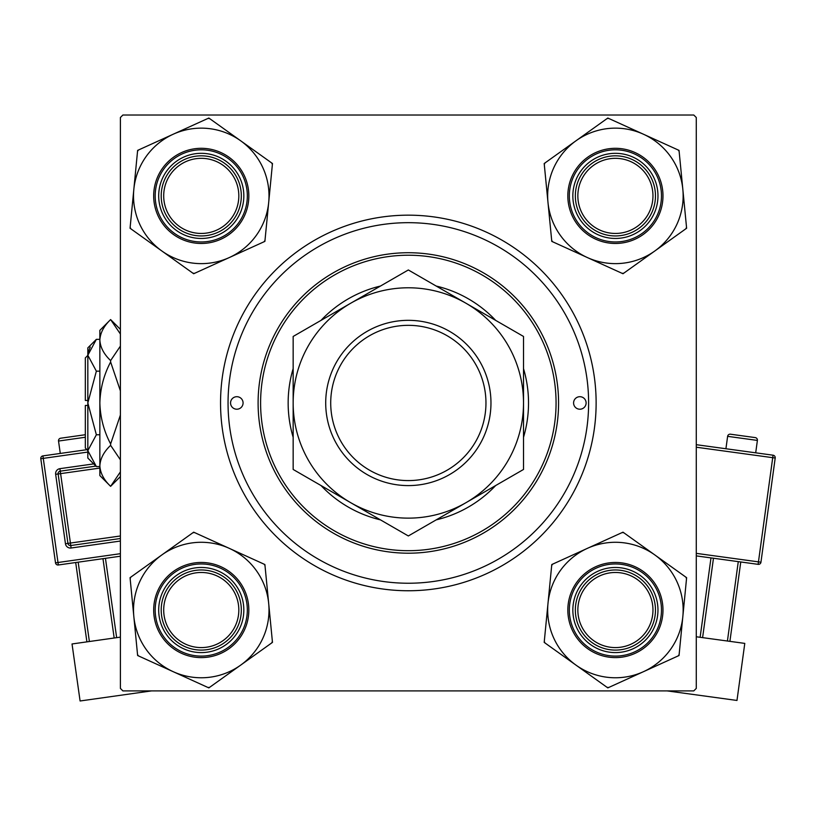 <?xml version="1.0" encoding="UTF-8"?>
<svg xmlns="http://www.w3.org/2000/svg" width="816" height="816" viewBox="0 0 816 816"><rect width="100%" height="100%" fill="white"/><g stroke="black" fill="none" stroke-linecap="round" stroke-linejoin="round"><path stroke-width="1.22" d="M220.544 402.961A187.792 187.792 0 0 1 408.337 215.169A187.792 187.792 0 0 1 596.129 402.961A187.792 187.792 0 0 1 408.337 590.753A187.792 187.792 0 0 1 220.544 402.961M693.773 115.015L122.89 115.015L120.391 117.514L120.391 688.398L122.89 690.907L693.773 690.907L696.283 688.398L696.283 117.514L693.773 115.015M577.85 610.031A37.556 37.556 0 0 0 615.407 647.588A37.556 37.556 0 0 0 652.963 610.031A37.556 37.556 0 0 0 615.407 572.475A37.556 37.556 0 0 0 577.85 610.031M655.472 610.031A40.066 40.066 0 0 1 615.407 650.097A40.066 40.066 0 0 1 575.341 610.031A40.066 40.066 0 0 1 615.407 569.966A40.066 40.066 0 0 1 655.472 610.031M163.7 610.031A37.556 37.556 0 0 0 201.266 647.588A37.556 37.556 0 0 0 238.823 610.031A37.556 37.556 0 0 0 201.266 572.475A37.556 37.556 0 0 0 163.7 610.031M241.322 610.031A40.066 40.066 0 0 1 201.266 650.097A40.066 40.066 0 0 1 161.201 610.031A40.066 40.066 0 0 1 201.266 569.966A40.066 40.066 0 0 1 241.322 610.031M652.963 195.891A37.556 37.556 0 0 0 615.407 158.324A37.556 37.556 0 0 0 577.85 195.891A37.556 37.556 0 0 0 615.407 233.447A37.556 37.556 0 0 0 652.963 195.891M575.341 195.891A40.066 40.066 0 0 1 615.407 155.825A40.066 40.066 0 0 1 655.472 195.891A40.066 40.066 0 0 1 615.407 235.946A40.066 40.066 0 0 1 575.341 195.891M238.823 195.891A37.556 37.556 0 0 0 201.266 158.324A37.556 37.556 0 0 0 163.7 195.891A37.556 37.556 0 0 0 201.266 233.447A37.556 37.556 0 0 0 238.823 195.891M161.201 195.891A40.066 40.066 0 0 1 201.266 155.825A40.066 40.066 0 0 1 241.322 195.891A40.066 40.066 0 0 1 201.266 235.946A40.066 40.066 0 0 1 161.201 195.891M576.004 665.132A67.738 67.738 0 0 1 547.985 603.463L544.19 642.386L607.818 687.888L679.034 655.523L686.623 577.677L622.996 532.175L551.779 564.539L547.985 603.463A67.738 67.738 0 0 1 654.809 554.921A67.738 67.738 0 0 1 643.426 671.701A67.738 67.738 0 0 1 576.004 665.132M544.282 641.458A77.755 77.755 0 0 0 544.955 642.937M576.657 627.637A42.565 42.565 0 0 1 597.802 571.282A42.565 42.565 0 0 1 654.157 592.426A42.565 42.565 0 0 1 633.012 648.781A42.565 42.565 0 0 1 576.657 627.637M651.882 593.456A40.066 40.066 0 0 0 598.832 573.556A40.066 40.066 0 0 0 578.932 626.606A40.066 40.066 0 0 0 631.982 646.507A40.066 40.066 0 0 0 651.882 593.456M658.716 590.356A47.573 47.573 0 0 1 635.083 653.341A47.573 47.573 0 0 1 572.098 629.707A47.573 47.573 0 0 1 595.731 566.722A47.573 47.573 0 0 1 658.716 590.356A47.573 47.573 0 0 0 595.731 566.722A47.573 47.573 0 0 0 572.098 629.707M686.531 578.605A77.755 77.755 0 0 0 685.858 577.126M623.75 532.726A77.755 77.755 0 0 0 622.139 532.562M552.626 564.152A77.755 77.755 0 0 0 551.687 565.468M607.063 687.337A77.755 77.755 0 0 0 608.675 687.5M678.188 655.911A77.755 77.755 0 0 0 679.126 654.595M133.844 616.6A67.738 67.738 0 0 1 161.864 554.921L130.05 577.677L137.629 655.523L208.845 687.888L272.473 642.386L264.894 564.539L193.678 532.175L161.864 554.921A67.738 67.738 0 0 1 268.688 603.463A67.738 67.738 0 0 1 173.237 671.701A67.738 67.738 0 0 1 133.844 616.6M130.805 577.126A77.755 77.755 0 0 0 130.142 578.605M162.506 592.426A42.565 42.565 0 0 1 218.872 571.282A42.565 42.565 0 0 1 240.016 627.637A42.565 42.565 0 0 1 183.651 648.781A42.565 42.565 0 0 1 162.506 592.426M237.731 626.606A40.066 40.066 0 0 0 217.831 573.556A40.066 40.066 0 0 0 164.791 593.456A40.066 40.066 0 0 0 184.691 646.507A40.066 40.066 0 0 0 237.731 626.606M244.576 629.707A47.573 47.573 0 0 1 181.58 653.341A47.573 47.573 0 0 1 157.947 590.356A47.573 47.573 0 0 1 220.942 566.722A47.573 47.573 0 0 1 244.576 629.707A47.573 47.573 0 0 0 220.942 566.722A47.573 47.573 0 0 0 157.947 590.356M271.718 642.937A77.755 77.755 0 0 0 272.391 641.458M264.986 565.468A77.755 77.755 0 0 0 264.037 564.152M194.534 532.562A77.755 77.755 0 0 0 192.913 532.726M137.537 654.595A77.755 77.755 0 0 0 138.485 655.911M207.998 687.5A77.755 77.755 0 0 0 209.61 687.337M682.829 189.322A67.738 67.738 0 0 1 654.809 250.991L686.623 228.245L679.034 150.389L607.818 118.034L544.19 163.526L551.779 241.383L622.996 273.737L654.809 250.991A67.738 67.738 0 0 1 547.985 202.46A67.738 67.738 0 0 1 643.426 134.212A67.738 67.738 0 0 1 682.829 189.322M685.858 228.786A77.755 77.755 0 0 0 686.195 228.052A77.755 77.755 0 0 0 686.531 227.317M654.157 213.496A42.565 42.565 0 0 1 597.802 234.641A42.565 42.565 0 0 1 576.657 178.276A42.565 42.565 0 0 1 633.012 157.131A42.565 42.565 0 0 1 654.157 213.496M578.932 179.316A40.066 40.066 0 0 0 598.832 232.356A40.066 40.066 0 0 0 651.882 212.456A40.066 40.066 0 0 0 631.982 159.416A40.066 40.066 0 0 0 578.932 179.316M572.098 176.205A47.573 47.573 0 0 1 635.083 152.572A47.573 47.573 0 0 1 658.716 215.567A47.573 47.573 0 0 1 595.731 239.2A47.573 47.573 0 0 1 572.098 176.205A47.573 47.573 0 0 0 595.731 239.2A47.573 47.573 0 0 0 658.716 215.567M544.955 162.986A77.755 77.755 0 0 0 544.282 164.465M551.687 240.445A77.755 77.755 0 0 0 552.626 241.771M622.139 273.35A77.755 77.755 0 0 0 623.75 273.197M679.126 151.327A77.755 77.755 0 0 0 678.188 150.001M608.675 118.422A77.755 77.755 0 0 0 607.063 118.575M240.659 140.78A67.738 67.738 0 0 1 268.688 202.46L272.473 163.526L208.845 118.034L137.629 150.389L130.05 228.245L193.678 273.737L264.894 241.383L268.688 202.46A67.738 67.738 0 0 1 161.864 250.991A67.738 67.738 0 0 1 173.237 134.212A67.738 67.738 0 0 1 240.659 140.78M272.391 164.465A77.755 77.755 0 0 0 271.718 162.986M240.016 178.276A42.565 42.565 0 0 1 218.872 234.641A42.565 42.565 0 0 1 162.506 213.496A42.565 42.565 0 0 1 183.651 157.131A42.565 42.565 0 0 1 240.016 178.276M164.791 212.456A40.066 40.066 0 0 0 217.831 232.356A40.066 40.066 0 0 0 237.731 179.316A40.066 40.066 0 0 0 184.691 159.416A40.066 40.066 0 0 0 164.791 212.456M157.947 215.567A47.573 47.573 0 0 1 181.58 152.572A47.573 47.573 0 0 1 244.576 176.205A47.573 47.573 0 0 1 220.942 239.2A47.573 47.573 0 0 1 157.947 215.567A47.573 47.573 0 0 0 220.942 239.2A47.573 47.573 0 0 0 244.576 176.205M130.142 227.317A77.755 77.755 0 0 0 130.805 228.786M192.913 273.197A77.755 77.755 0 0 0 194.534 273.35M264.037 241.771A77.755 77.755 0 0 0 264.986 240.445M209.61 118.575A77.755 77.755 0 0 0 207.998 118.422M138.485 150.001A77.755 77.755 0 0 0 137.537 151.327M586.112 402.961A6.263 6.263 0 0 0 579.85 396.698A6.263 6.263 0 0 0 573.587 402.961A6.263 6.263 0 0 0 579.85 409.214A6.263 6.263 0 0 0 586.112 402.961M243.076 402.961A6.263 6.263 0 0 0 236.813 396.698A6.263 6.263 0 0 0 230.561 402.961A6.263 6.263 0 0 0 236.813 409.214A6.263 6.263 0 0 0 243.076 402.961M523.515 437.294A120.187 120.187 0 0 0 523.515 368.628M495.659 320.372A120.187 120.187 0 0 0 436.193 286.049M380.48 286.049A120.187 120.187 0 0 0 321.014 320.372M293.158 368.628A120.187 120.187 0 0 0 293.158 437.294M260.6 402.961A147.727 147.727 0 0 0 408.337 550.688A147.727 147.727 0 0 0 556.063 402.961A147.727 147.727 0 0 0 408.337 255.224A147.727 147.727 0 0 0 260.6 402.961M558.572 402.961A150.236 150.236 0 0 1 408.337 553.197A150.236 150.236 0 0 1 258.101 402.961A150.236 150.236 0 0 1 408.337 252.725A150.236 150.236 0 0 1 558.572 402.961M228.052 402.961A180.285 180.285 0 0 0 408.337 583.236A180.285 180.285 0 0 0 588.611 402.961A180.285 180.285 0 0 0 408.337 222.676A180.285 180.285 0 0 0 228.052 402.961M321.014 485.54A120.187 120.187 0 0 0 380.48 519.874M436.193 519.874A120.187 120.187 0 0 0 495.659 485.54M85.333 437.254L58.528 441.048A2.499 2.499 0 0 1 60.659 438.212L85.333 434.724M58.528 441.048L60.282 453.441M120.391 637.133L72.032 643.967L80.09 700.985L151.45 690.907M86.904 641.866L75.694 562.53M78.173 562.173L89.383 641.519M114.179 638.01L102.969 558.674M105.448 558.328L116.657 637.663M120.391 556.216L58.344 564.978A2.499 2.499 0 0 1 55.508 562.846L40.8 458.725A2.499 2.499 0 0 1 42.932 455.889L86.975 449.667M120.391 538.509L70.768 545.527A2.499 2.499 0 0 1 67.932 543.395L58.13 473.974A2.499 2.499 0 0 1 60.262 471.148L95.9 466.109M757.391 440.416L727.617 436.346A2.499 2.499 0 0 1 730.442 434.204L755.249 437.6A2.499 2.499 0 0 1 757.391 440.416L755.698 452.819M727.617 436.346L725.924 448.749M696.283 636.766L744.784 643.396L736.981 700.454L667.192 690.907M713.47 558.246L702.607 637.622M727.423 641.019L738.276 561.632M740.765 561.979L729.902 641.356M700.128 637.286L710.991 557.899M696.283 444.689L773.058 455.195A2.499 2.499 0 0 1 775.2 458.021L760.951 562.214L758.462 561.867L772.721 457.674L696.283 447.219M696.283 553.36L758.462 561.867L758.125 564.346A2.499 2.499 0 0 0 760.951 562.214A2.499 2.499 0 0 1 758.125 564.346L696.283 555.89M330.715 402.961A77.622 77.622 0 0 0 408.337 480.583A77.622 77.622 0 0 0 485.959 402.961A77.622 77.622 0 0 0 408.337 325.339A77.622 77.622 0 0 0 330.715 402.961M490.967 402.961A82.63 82.63 0 0 1 408.337 485.591A82.63 82.63 0 0 1 325.706 402.961A82.63 82.63 0 0 1 408.337 320.331A82.63 82.63 0 0 1 490.967 402.961M523.515 398.83L523.515 390.64M523.515 374.615L523.515 370.668M523.515 366.761L523.515 336.457L465.926 303.215A115.178 115.178 0 0 0 293.158 402.961A115.178 115.178 0 0 0 465.926 502.707A115.178 115.178 0 0 0 465.926 303.215L408.337 269.963L293.158 336.457L293.158 354.593M293.158 435.254L293.158 469.455L408.337 535.959L523.515 469.455L523.515 451.33M523.515 441.915L523.515 407.949M293.158 411.203L293.158 415.283M293.158 423.351L293.158 427.349M293.158 364.007L293.158 368.771M293.158 373.555L293.158 397.973M293.158 336.457L293.158 469.455M523.515 469.455L523.515 336.457M90.229 347.045L88.016 353.053L90.188 347.116M87.832 400.452L85.333 400.452L85.333 357.887L87.832 355.388M96.359 466.568L87.832 450.667L87.832 458.041L96.359 466.568L99.858 466.568M99.858 434.765L96.359 434.765L87.832 450.667L88.016 452.86M96.359 434.765L87.832 402.961L96.359 371.158L99.858 371.158M96.359 371.158L87.832 355.256L96.359 339.354L99.858 339.354M120.391 471.883L110.619 486.336L99.858 475.575L99.858 330.347L110.619 319.576L120.391 334.019M120.391 476.575L110.619 486.336C103.877 479.951 100.286 473.117 99.858 465.844L100.082 468.69M99.858 465.844C100.256 458.663 103.836 451.829 110.619 445.352L120.391 459.796M120.391 415.058L110.619 443.945C103.856 431.042 100.266 417.384 99.858 402.961C100.266 388.498 103.856 374.83 110.619 361.978L120.391 390.864M120.391 346.117L110.619 360.57C103.877 354.175 100.286 347.351 99.858 340.078C100.256 332.887 103.836 326.063 110.619 319.586L120.391 329.348M110.619 361.978L110.619 360.57M110.619 445.352L110.619 443.945M87.832 450.667L87.832 347.871L96.359 339.354M87.832 450.534L85.333 448.025L85.333 405.46L87.832 405.46M573.464 629.085A46.073 46.073 0 0 0 634.46 651.974A46.073 46.073 0 0 0 657.349 590.968A46.073 46.073 0 0 0 596.343 568.089A46.073 46.073 0 0 0 573.464 629.085M159.314 590.968A46.073 46.073 0 0 0 182.203 651.974A46.073 46.073 0 0 0 243.209 629.085A46.073 46.073 0 0 0 220.32 568.089A46.073 46.073 0 0 0 159.314 590.968M657.349 214.945A46.073 46.073 0 0 0 634.46 153.938A46.073 46.073 0 0 0 573.464 176.827A46.073 46.073 0 0 0 596.343 237.833A46.073 46.073 0 0 0 657.349 214.945M243.209 176.827A46.073 46.073 0 0 0 182.203 153.938A46.073 46.073 0 0 0 159.314 214.945A46.073 46.073 0 0 0 220.32 237.833A46.073 46.073 0 0 0 243.209 176.827M87.832 452.074L43.279 458.368L57.997 562.499L120.391 553.687M120.391 541.039L71.114 548.005L70.421 543.048L120.391 535.979M99.858 468.078L60.608 473.627L59.905 468.67A5.008 5.008 0 0 0 55.651 474.32L65.453 543.742A5.008 5.008 0 0 0 71.114 548.005M59.905 468.67L93.687 463.896M55.651 474.32L60.608 473.627L70.421 543.048L65.453 543.742M40.8 458.725L43.279 458.368L42.932 455.889M58.344 564.978L57.997 562.499L55.508 562.846M773.058 455.195L772.721 457.674L775.2 458.021A2.499 2.499 0 0 0 773.058 455.195"/></g></svg>
